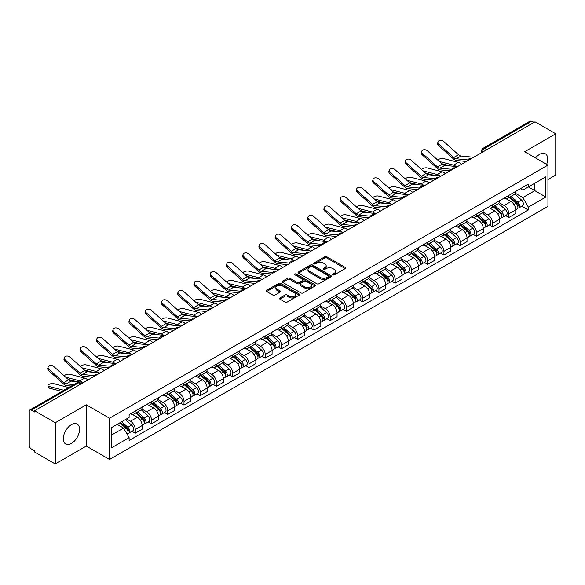 <?xml version="1.0" encoding="UTF-8"?>
<svg xmlns="http://www.w3.org/2000/svg" width="585" height="585" viewBox="0 0 585 585"><rect width="100%" height="100%" fill="white"/><g stroke="black" fill="none" stroke-linecap="round" stroke-linejoin="round"><path stroke-width="0.88" d="M332.931 274.855A1.009 0.585 0 0 0 334.364 274.855L345.223 268.581A1.448 0.834 0 0 0 345.647 267.996A1.448 0.834 0 0 0 345.223 267.404L326.825 256.778A1.448 0.834 0 0 0 324.785 256.778L313.918 263.053A1.009 0.585 0 0 0 313.626 263.462A1.009 0.585 0 0 0 313.918 263.879A1.009 0.585 0 0 0 315.352 263.879L316.756 263.067A4.629 2.669 0 0 1 323.3 263.067L324.836 263.952A4.629 2.669 0 0 1 326.189 265.839A4.629 2.669 0 0 1 324.836 267.725L323.425 268.537A1.009 0.585 0 0 0 323.132 268.954A1.009 0.585 0 0 0 323.425 269.363A1.009 0.585 0 0 0 324.858 269.363L326.262 268.552A4.629 2.669 0 0 1 332.806 268.552L334.342 269.436A4.629 2.669 0 0 1 335.695 271.33A4.629 2.669 0 0 1 334.342 273.217L332.931 274.029A1.009 0.585 0 0 0 332.638 274.438A1.009 0.585 0 0 0 332.931 274.855L332.931 274.029M71.421 443.415A11.488 6.632 120 0 0 78.931 433.295A11.488 6.632 120 0 0 77.169 424.088A11.488 6.632 120 0 0 71.421 424.659A11.488 6.632 120 0 0 63.919 434.779A11.488 6.632 120 0 0 65.681 443.986A11.488 6.632 120 0 0 71.421 443.415M546.639 164.363A11.488 6.632 120 0 0 545.352 153.789A11.488 6.632 120 0 0 539.611 154.352A11.488 6.632 120 0 0 535.546 157.957M279.908 297.97A1.448 0.834 0 0 0 279.484 298.562A1.448 0.834 0 0 0 279.908 299.154L285.07 302.131A1.448 0.834 0 0 0 287.118 302.131L299.176 295.169A1.448 0.834 0 0 0 299.6 294.577A1.448 0.834 0 0 0 299.176 293.992L280.778 283.367A1.448 0.834 0 0 0 278.731 283.367L266.672 290.328A1.448 0.834 0 0 0 266.248 290.92A1.448 0.834 0 0 0 266.672 291.513L272.91 295.111A1.448 0.834 0 0 0 274.95 295.111L280.113 292.127A1.448 0.834 0 0 0 280.537 291.542A1.448 0.834 0 0 0 280.113 290.95L277.019 289.166A3.868 2.23 0 0 1 275.886 287.586A3.868 2.23 0 0 1 278.277 285.524A3.868 2.23 0 0 1 282.489 286.006L294.606 292.997A3.868 2.23 0 0 1 295.732 294.577A3.868 2.23 0 0 1 293.348 296.639A3.868 2.23 0 0 1 289.136 296.156L287.118 294.994A1.448 0.834 0 0 0 285.07 294.994L279.908 297.97L279.908 299.154L285.07 296.193L285.07 294.994M109.534 418.224L86.317 404.82L55.282 422.736L34.559 410.772L535.026 121.826L555.75 133.79L524.716 151.712L547.94 165.116L109.534 418.224L109.534 459.466L547.94 206.359L547.94 165.116M316.858 283.783A1.448 0.834 0 0 0 318.905 283.783L330.964 276.815A1.448 0.834 0 0 0 331.388 276.23A1.448 0.834 0 0 0 330.964 275.637L312.565 265.012A1.448 0.834 0 0 0 310.525 265.012L298.46 271.981A1.448 0.834 0 0 0 298.036 272.566A1.448 0.834 0 0 0 298.46 273.158L316.858 283.783M295.337 275.074A1.009 0.585 0 0 1 296.368 275.213L315.052 286.006L303.008 292.953A1.448 0.834 0 0 1 300.968 292.953L282.57 282.336L282.57 281.151A1.448 0.834 0 0 0 282.145 281.743A1.448 0.834 0 0 0 282.57 282.336M282.57 281.151L287.732 278.175A1.448 0.834 0 0 1 289.772 278.175L297.231 282.482A1.448 0.834 0 0 0 299.279 282.482L302.701 280.507A1.448 0.834 0 0 0 303.125 279.915A1.448 0.834 0 0 0 302.701 279.323L294.935 274.84A1.009 0.585 0 0 1 294.635 274.423A1.009 0.585 0 0 1 295.264 273.89A1.009 0.585 0 0 1 296.368 274.014L315.074 284.815A1.448 0.834 0 0 1 315.498 285.4A1.448 0.834 0 0 1 315.074 285.992L315.074 284.815M55.282 422.736L55.282 463.978L34.559 452.015L34.559 450.808L31.334 448.951A2.947 1.704 -120 0 1 29.25 445.339L29.25 411.313A2.947 1.704 -120 0 1 29.857 409.961L77.03 382.729A2.947 1.704 60 0 1 78.507 382.875L31.334 410.107A2.947 1.704 -120 0 0 29.857 409.961M547.94 179.544L555.75 175.039L555.75 133.79M55.282 463.978L86.317 446.062L109.534 459.466M34.559 410.772L34.559 411.972L31.334 410.107M486.815 149.665L484.629 148.4A2.947 1.704 60 0 0 483.151 148.254L530.324 121.022A2.947 1.704 60 0 1 531.802 121.168L484.629 148.4A2.947 1.704 120 0 0 482.545 152.012L482.545 152.129M533.988 122.433L531.802 121.168M508.891 195.361A6.771 3.912 60 0 1 507.487 198.395L514.361 194.432A6.771 3.912 -120 0 0 515.765 191.39M499.137 202.651L504.102 205.518A6.771 3.912 60 0 1 508.891 213.817L515.765 209.847A6.771 3.912 -120 0 0 510.976 201.547L506.054 198.71M515.765 209.847L515.765 213.51L508.891 217.481L505.594 215.58M507.487 198.395A6.771 3.912 60 0 1 504.153 198.096M508.891 213.817L508.891 217.481M492.643 204.735A6.771 3.912 60 0 1 491.239 207.777L498.113 203.807A6.771 3.912 -120 0 0 499.517 200.765M489.353 224.962L492.643 226.863L499.517 222.892L499.517 219.229A6.771 3.912 -120 0 0 494.727 210.929L489.806 208.092M491.239 207.777A6.771 3.912 60 0 1 487.905 207.47M482.888 212.033L487.853 214.9A6.771 3.912 60 0 1 492.643 223.192L492.643 226.863M476.402 214.117A6.771 3.912 60 0 1 474.998 217.159L481.872 213.189A6.771 3.912 -120 0 0 483.276 210.147M473.104 234.336L476.402 236.238L483.276 232.274L483.276 228.603A6.771 3.912 -120 0 0 478.486 220.311L473.565 217.466M474.998 217.159A6.771 3.912 60 0 1 471.664 216.852M466.647 221.408L471.612 224.274A6.771 3.912 60 0 1 476.402 232.574L476.402 236.238M460.154 223.492A6.771 3.912 60 0 1 458.75 226.534L465.623 222.563A6.771 3.912 -120 0 0 467.027 219.529M456.863 243.718L460.154 245.62L467.027 241.649L467.027 237.985A6.771 3.912 -120 0 0 462.238 229.686L457.316 226.848M458.75 226.534A6.771 3.912 60 0 1 455.415 226.227M450.399 230.79L455.364 233.656A6.771 3.912 60 0 1 460.154 241.949L460.154 245.62M443.913 232.874A6.771 3.912 60 0 1 442.509 235.916L449.382 231.945A6.771 3.912 -120 0 0 450.786 228.903M440.615 253.093L443.913 254.994L450.786 251.031L450.786 247.36A6.771 3.912 -120 0 0 445.997 239.068L441.075 236.223M442.509 235.916A6.771 3.912 60 0 1 439.174 235.609M434.158 240.164L439.123 243.031A6.771 3.912 60 0 1 443.913 251.331L443.913 254.994M427.664 242.248A6.771 3.912 60 0 1 426.26 245.29L433.134 241.327A6.771 3.912 -120 0 0 434.538 238.285M424.374 262.475L427.664 264.376L434.538 260.405L434.538 256.742A6.771 3.912 -120 0 0 429.748 248.442L424.827 245.605M426.26 245.29A6.771 3.912 60 0 1 422.926 244.983M417.909 249.546L422.875 252.413A6.771 3.912 60 0 1 427.664 260.713L427.664 264.376M411.423 251.63A6.771 3.912 60 0 1 410.019 254.672L416.893 250.702A6.771 3.912 -120 0 0 418.29 247.66M408.125 271.849L411.423 273.758L418.297 269.787L418.297 266.116A6.771 3.912 -120 0 0 413.5 257.824L408.586 254.98M410.019 254.672A6.771 3.912 60 0 1 406.685 254.365M401.668 258.928L406.634 261.787A6.771 3.912 60 0 1 411.423 270.087L411.423 273.758M395.175 261.012A6.771 3.912 60 0 1 393.771 264.047L400.645 260.084A6.771 3.912 -120 0 0 402.049 257.042M391.884 281.231L395.175 283.133L402.049 279.169L402.049 275.498A6.771 3.912 -120 0 0 397.259 267.199L392.338 264.361M393.771 264.047A6.771 3.912 60 0 1 390.436 263.747M385.42 268.303L390.385 271.169A6.771 3.912 60 0 1 395.175 279.469L395.175 283.133M378.934 270.387A6.771 3.912 60 0 1 377.53 273.429L384.403 269.458A6.771 3.912 -120 0 0 385.8 266.424M375.636 290.613L378.934 292.515L385.8 288.544L385.8 284.88A6.771 3.912 -120 0 0 381.01 276.581L376.096 273.743M377.53 273.429A6.771 3.912 60 0 1 374.195 273.122M369.179 277.685L374.144 280.551A6.771 3.912 60 0 1 378.934 288.844L378.934 292.515M362.685 279.769A6.771 3.912 60 0 1 361.281 282.811L368.155 278.84A6.771 3.912 -120 0 0 369.559 275.798M359.387 299.988L362.685 301.889L369.559 297.926L369.559 294.255A6.771 3.912 -120 0 0 364.769 285.963L359.848 283.118M361.281 282.811A6.771 3.912 60 0 1 357.947 282.504M352.93 287.059L357.896 289.926A6.771 3.912 60 0 1 362.685 298.226L362.685 301.889M346.444 289.144A6.771 3.912 60 0 1 345.04 292.186L351.914 288.222A6.771 3.912 -120 0 0 353.311 285.18M343.146 309.37L346.444 311.271L353.311 307.3L353.311 303.637A6.771 3.912 -120 0 0 348.521 295.337L343.607 292.5M345.04 292.186A6.771 3.912 60 0 1 341.706 291.878M336.689 296.441L341.655 299.308A6.771 3.912 60 0 1 346.444 307.6L346.444 311.271M330.196 298.525A6.771 3.912 60 0 1 328.792 301.567L335.666 297.597A6.771 3.912 -120 0 0 337.07 294.555M326.898 318.745L330.196 320.653L337.07 316.682L337.07 313.012A6.771 3.912 -120 0 0 332.28 304.719L327.359 301.875M328.792 301.567A6.771 3.912 60 0 1 325.457 301.26M320.441 305.816L325.406 308.683A6.771 3.912 60 0 1 330.196 316.982L330.196 320.653M313.955 307.9A6.771 3.912 60 0 1 312.551 310.942L319.425 306.979A6.771 3.912 -120 0 0 320.821 303.937M310.657 328.127L313.955 330.028L320.821 326.057L320.821 322.393A6.771 3.912 -120 0 0 316.032 314.094L311.118 311.257M312.551 310.942A6.771 3.912 60 0 1 309.216 310.642M304.2 315.198L309.158 318.064A6.771 3.912 60 0 1 313.955 326.364L313.955 330.028M297.707 317.282A6.771 3.912 60 0 1 296.302 320.324L303.176 316.353A6.771 3.912 -120 0 0 304.58 313.311M294.409 337.508L297.707 339.41L304.58 335.439L304.58 331.775A6.771 3.912 -120 0 0 299.791 323.476L294.869 320.639M296.302 320.324A6.771 3.912 60 0 1 292.968 320.017M287.952 324.58L292.917 327.446A6.771 3.912 60 0 1 297.707 335.739L297.707 339.41M281.458 326.664A6.771 3.912 60 0 1 280.061 329.706L286.935 325.735A6.771 3.912 -120 0 0 288.332 322.693M278.167 346.883L281.465 348.784L288.332 344.821L288.332 341.15A6.771 3.912 -120 0 0 283.542 332.858L278.628 330.013M280.061 329.706A6.771 3.912 60 0 1 276.727 329.399M271.711 333.955L276.668 336.821A6.771 3.912 60 0 1 281.465 345.121L281.465 348.784M265.217 336.039A6.771 3.912 60 0 1 263.813 339.081L270.687 335.11A6.771 3.912 -120 0 0 272.091 332.075M261.919 356.265L265.217 358.166L272.091 354.196L272.091 350.532A6.771 3.912 -120 0 0 267.301 342.232L262.38 339.395M263.813 339.081A6.771 3.912 60 0 1 260.479 338.773M255.462 343.336L260.427 346.203A6.771 3.912 60 0 1 265.217 354.495L265.217 358.166M248.969 345.421A6.771 3.912 60 0 1 247.572 348.463L254.438 344.492A6.771 3.912 -120 0 0 255.842 341.45M245.678 365.64L248.969 367.541L255.842 363.577L255.842 359.907A6.771 3.912 -120 0 0 251.053 351.614L246.139 348.77M247.572 348.463A6.771 3.912 60 0 1 244.237 348.155M239.221 352.711L244.179 355.578A6.771 3.912 60 0 1 248.969 363.877L248.969 367.541M232.728 354.795A6.771 3.912 60 0 1 231.324 357.837L238.197 353.874A6.771 3.912 -120 0 0 239.601 350.832M229.43 375.022L232.728 376.923L239.601 372.952L239.601 369.289A6.771 3.912 -120 0 0 234.812 360.989L229.89 358.152M231.324 357.837A6.771 3.912 60 0 1 227.989 357.53M222.973 362.093L227.938 364.96A6.771 3.912 60 0 1 232.728 373.252L232.728 376.923M216.479 364.177A6.771 3.912 60 0 1 215.083 367.219L221.949 363.248A6.771 3.912 -120 0 0 223.353 360.206M213.189 384.396L216.479 386.305L223.353 382.334L223.353 378.663A6.771 3.912 -120 0 0 218.563 370.371L213.649 367.526M215.083 367.219A6.771 3.912 60 0 1 211.748 366.912M206.732 371.475L211.69 374.334A6.771 3.912 60 0 1 216.479 382.634L216.479 386.305M200.238 373.559A6.771 3.912 60 0 1 198.834 376.594L205.708 372.63A6.771 3.912 -120 0 0 207.112 369.588M196.94 393.778L200.238 395.679L207.112 391.716L207.112 388.045A6.771 3.912 -120 0 0 202.322 379.745L197.401 376.908M198.834 376.594A6.771 3.912 60 0 1 195.5 376.294M190.483 380.85L195.448 383.716A6.771 3.912 60 0 1 200.238 392.016L200.238 395.679M183.99 382.934A6.771 3.912 60 0 1 182.593 385.976L189.46 382.005A6.771 3.912 -120 0 0 190.864 378.97M180.699 403.16L183.99 405.061L190.864 401.091L190.864 397.427A6.771 3.912 -120 0 0 186.074 389.127L181.153 386.29M182.593 385.976A6.771 3.912 60 0 1 179.251 385.669M174.242 390.232L179.2 393.098A6.771 3.912 60 0 1 183.99 401.39L183.99 405.061M167.749 392.316A6.771 3.912 60 0 1 166.345 395.358L173.218 391.387A6.771 3.912 -120 0 0 174.623 388.345M164.451 412.535L167.749 414.436L174.623 410.473L174.623 406.802A6.771 3.912 -120 0 0 169.833 398.509L164.911 395.665M166.345 395.358A6.771 3.912 60 0 1 163.01 395.05M157.994 399.606L162.959 402.473A6.771 3.912 60 0 1 167.749 410.772L167.749 414.436M151.5 401.69A6.771 3.912 60 0 1 150.096 404.732L156.97 400.769A6.771 3.912 -120 0 0 158.374 397.727M148.21 421.917L151.5 423.818L158.374 419.847L158.374 416.184A6.771 3.912 -120 0 0 153.584 407.884L148.663 405.047M150.096 404.732A6.771 3.912 60 0 1 146.762 404.425M141.745 408.988L146.711 411.855A6.771 3.912 60 0 1 151.5 420.147L151.5 423.818M135.259 411.072A6.771 3.912 60 0 1 133.855 414.114L140.729 410.143A6.771 3.912 -120 0 0 142.133 407.101M131.961 431.291L135.259 433.2L142.133 429.229L142.133 425.558A6.771 3.912 -120 0 0 137.343 417.266L132.422 414.421M133.855 414.114A6.771 3.912 60 0 1 130.521 413.807M126.514 418.948L130.47 421.229A6.771 3.912 60 0 1 135.259 429.529L135.259 433.2M520.394 188.714L522.844 190.125L545.856 176.838L534.822 183.215L534.822 190.666L522.844 197.584L515.378 193.269M111.618 434.999L123.596 428.088L129.117 437.646L111.618 447.744L111.618 427.547L129.117 417.441L129.117 414.619L528.365 184.114L528.365 186.937L545.856 197.043L528.365 207.141L522.844 197.584M545.856 176.838L545.856 197.043M129.117 437.646L129.117 440.468L528.365 209.964L528.365 207.141M86.317 404.82L86.317 446.062M123.596 428.088L117.139 424.359M521.842 206.198L528.365 209.964M333.34 274.994L334.342 274.416A4.629 2.669 0 0 0 335.695 272.53L335.695 271.33M326.189 265.839L326.189 267.045A4.629 2.669 0 0 1 324.836 268.932L323.834 269.51M345.223 267.404L345.223 268.581L326.825 257.985A1.448 0.834 0 0 0 324.785 257.985L314.328 264.018M330.964 275.637L330.964 276.815L312.565 266.219A1.448 0.834 0 0 0 310.525 266.219L298.482 273.166M328.412 276.639A1.009 0.585 0 0 0 328.704 276.23A1.009 0.585 0 0 0 328.412 275.813L312.258 266.489A1.009 0.585 0 0 0 310.832 266.489L309.348 267.345A4.629 2.669 0 0 0 307.995 269.232A4.629 2.669 0 0 0 309.348 271.118L320.39 277.495A4.629 2.669 0 0 0 326.927 277.495L328.412 276.639L328.412 277.838A1.009 0.585 0 0 0 328.704 277.429L328.704 276.23M307.995 269.232L307.995 270.438A4.629 2.669 0 0 0 309.348 272.325L309.348 271.118M328.412 277.838L326.927 278.694A4.629 2.669 0 0 1 320.39 278.694L309.348 272.325M282.584 282.343L287.732 279.374L287.732 278.175M303.125 279.915L303.125 281.114A1.448 0.834 0 0 1 302.701 281.707L299.279 283.681A1.448 0.834 0 0 1 297.231 283.681L289.772 279.374A1.448 0.834 0 0 0 287.732 279.374M304.975 286.95A3.868 2.23 0 0 0 309.194 287.432A3.868 2.23 0 0 0 311.578 285.37A3.868 2.23 0 0 0 310.445 283.798L306.182 281.334A1.448 0.834 0 0 0 304.134 281.334L300.712 283.308A1.448 0.834 0 0 0 300.288 283.9A1.448 0.834 0 0 0 300.712 284.486L304.975 286.95L304.975 288.156A3.868 2.23 0 0 0 309.194 288.639A3.868 2.23 0 0 0 311.578 286.577L311.578 285.37M300.288 283.9L300.288 285.1A1.448 0.834 0 0 0 300.712 285.692L300.712 284.486M304.975 288.156L300.712 285.692M295.732 294.577L295.732 295.783A3.868 2.23 0 0 1 293.348 297.845A3.868 2.23 0 0 1 289.136 297.363L287.118 296.193A1.448 0.834 0 0 0 285.07 296.193M275.886 287.586L275.886 288.785A3.868 2.23 0 0 0 277.019 290.365L277.019 289.166M280.113 290.95L280.113 292.127L277.019 290.365M299.154 295.184L280.778 284.566A1.448 0.834 0 0 0 278.731 284.566L266.694 291.52L266.672 290.328M461.47 164.297A7.364 4.249 -120 0 0 458.347 162.367L443.51 158.55A3.386 1.36 -11.9 0 0 440.234 158.754A3.386 1.36 -11.9 0 0 437.88 160.188M509.359 197.32L515.977 203.222A3.678 2.128 60 0 1 517.133 208.918L515.758 209.708M509.535 197.474L512.65 199.273M510.025 196.933L517.396 203.507A1.77 1.024 60 0 1 517.944 206.234A1.77 1.024 60 0 1 517.784 206.3M511.129 196.297L517.747 202.198A3.678 2.128 60 0 1 518.902 207.894A3.678 2.128 60 0 1 517.791 208.011M514.822 194.081L521.498 200.041A3.678 2.128 60 0 1 522.654 205.73L518.902 207.894M450.391 165.943L441.836 163.741M456.059 166.498A7.364 4.249 -120 0 0 453.558 165.131L439.298 161.467M473.667 157.255L461.009 156.012A5.448 3.144 60 0 1 458.501 154.74L443.664 141.424A3.386 2.406 15.6 0 0 440.329 140.334A3.386 2.406 15.6 0 0 438.004 141.899A3.386 2.406 15.6 0 0 438.874 144.188L438.516 145.489A3.386 2.406 -164.4 0 1 437.646 143.193L438.004 141.899M467.912 159.924L456.22 158.776A5.448 3.144 60 0 1 453.711 157.504L438.874 144.188M466.377 161.467L456.739 160.517A7.364 4.249 60 0 1 453.346 158.806L438.516 145.489M445.229 173.672A7.364 4.249 -120 0 0 442.099 171.749L427.269 167.932A3.386 1.36 -11.9 0 0 423.986 168.129A3.386 1.36 -11.9 0 0 421.631 169.57M493.111 206.695L499.736 212.604A3.678 2.128 60 0 1 500.892 218.293L499.517 219.09M493.287 206.849L496.409 208.648M493.784 206.308L501.148 212.881A1.77 1.024 60 0 1 501.703 215.616A1.77 1.024 60 0 1 501.542 215.682M494.888 205.671L501.506 211.58A3.678 2.128 60 0 1 502.661 217.276A3.678 2.128 60 0 1 501.55 217.393M498.574 203.456L505.25 209.415A3.678 2.128 60 0 1 506.413 215.112L502.661 217.276M434.15 175.317L425.587 173.116M439.818 175.88A7.364 4.249 -120 0 0 437.309 174.513L423.057 170.849M428.98 183.054A7.364 4.249 -120 0 0 425.858 181.123L411.021 177.313A3.386 1.36 -11.9 0 0 407.745 177.511A3.386 1.36 -11.9 0 0 405.39 178.944M476.87 216.077L483.488 221.978A3.678 2.128 60 0 1 484.643 227.675L483.268 228.464M477.046 216.231L480.161 218.03M477.535 215.689L484.906 222.263A1.77 1.024 60 0 1 485.455 224.991A1.77 1.024 60 0 1 485.294 225.057M478.64 215.053L485.257 220.962A3.678 2.128 60 0 1 486.413 226.651A3.678 2.128 60 0 1 485.301 226.768M482.332 212.838L489.009 218.797A3.678 2.128 60 0 1 490.164 224.486L486.413 226.651M417.902 184.699L409.346 182.498M423.569 185.255A7.364 4.249 -120 0 0 421.068 183.887L406.809 180.224M457.426 166.63L444.761 165.387A5.448 3.144 60 0 1 442.253 164.122L427.423 150.806A3.386 2.406 15.6 0 0 424.088 149.709A3.386 2.406 15.6 0 0 421.763 151.274A3.386 2.406 15.6 0 0 422.626 153.57L422.268 154.864A3.386 2.406 -164.4 0 1 421.397 152.575L421.763 151.274M451.664 169.299L439.971 168.151A5.448 3.144 60 0 1 437.463 166.886L422.626 153.57M450.128 170.842L440.49 169.899A7.364 4.249 60 0 1 437.105 168.18L422.268 154.864M441.178 176.012L428.52 174.769A5.448 3.144 60 0 1 426.012 173.496L411.175 160.18A3.386 2.406 15.6 0 0 407.84 159.091A3.386 2.406 15.6 0 0 405.515 160.656A3.386 2.406 15.6 0 0 406.385 162.944L406.019 164.246A3.386 2.406 -164.4 0 1 405.156 161.95L405.515 160.656M435.423 178.681L423.73 177.533A5.448 3.144 60 0 1 421.222 176.26L406.385 162.944M433.887 180.224L424.249 179.273A7.364 4.249 60 0 1 420.856 177.562L406.019 164.246M412.739 192.436A7.364 4.249 -120 0 0 409.61 190.505L394.78 186.688A3.386 1.36 -11.9 0 0 391.497 186.893A3.386 1.36 -11.9 0 0 389.142 188.326M460.622 225.452L467.247 231.36A3.678 2.128 60 0 1 468.402 237.057L467.027 237.846M460.797 225.613L463.92 227.411M461.294 225.071L468.658 231.638A1.77 1.024 60 0 1 469.214 234.373A1.77 1.024 60 0 1 469.053 234.439M462.399 224.428L469.016 230.336A3.678 2.128 60 0 1 470.172 236.033A3.678 2.128 60 0 1 469.06 236.15M466.084 222.212L472.76 228.172A3.678 2.128 60 0 1 473.916 233.868L470.172 236.033M401.661 194.081L393.098 191.88M407.328 194.637A7.364 4.249 -120 0 0 404.82 193.269L390.568 189.606M396.491 201.81A7.364 4.249 -120 0 0 393.369 199.88L378.532 196.07A3.386 1.36 -11.9 0 0 375.256 196.267A3.386 1.36 -11.9 0 0 372.894 197.701M444.381 234.834L450.998 240.742A3.678 2.128 60 0 1 452.154 246.431L450.779 247.228M444.556 234.987L447.671 236.786M445.046 234.446L452.417 241.02A1.77 1.024 60 0 1 452.966 243.755A1.77 1.024 60 0 1 452.805 243.813M446.15 233.81L452.768 239.718A3.678 2.128 60 0 1 453.923 245.407A3.678 2.128 60 0 1 452.812 245.532M449.843 231.594L456.519 237.554A3.678 2.128 60 0 1 457.675 243.243L453.923 245.407M385.413 203.456L376.857 201.255M391.08 204.011A7.364 4.249 -120 0 0 388.579 202.651L374.32 198.98M380.25 211.192A7.364 4.249 -120 0 0 377.12 209.262L362.283 205.445A3.386 1.36 -11.9 0 0 359.007 205.649A3.386 1.36 -11.9 0 0 356.653 207.083M428.132 244.208L434.757 250.117A3.678 2.128 60 0 1 435.913 255.813L434.538 256.603M428.308 244.369L431.423 246.168M428.805 243.828L436.169 250.402A1.77 1.024 60 0 1 436.724 253.13A1.77 1.024 60 0 1 436.564 253.195M429.909 243.192L436.527 249.093A3.678 2.128 60 0 1 437.682 254.789A3.678 2.128 60 0 1 436.571 254.906M433.595 240.976L440.271 246.928A3.678 2.128 60 0 1 441.426 252.625L437.682 254.789M369.172 212.838L360.609 210.637M374.839 213.393A7.364 4.249 -120 0 0 372.331 212.026L358.078 208.362M424.937 185.386L412.271 184.143A5.448 3.144 60 0 1 409.763 182.878L394.926 169.562A3.386 2.406 15.6 0 0 391.599 168.465A3.386 2.406 15.6 0 0 389.274 170.038A3.386 2.406 15.6 0 0 390.136 172.326L389.778 173.621A3.386 2.406 -164.4 0 1 388.908 171.332L389.274 170.038M419.174 188.063L407.482 186.915A5.448 3.144 60 0 1 404.974 185.642L390.136 172.326M417.639 189.598L408.001 188.655A7.364 4.249 60 0 1 404.615 186.937L389.778 173.621M408.688 194.768L396.03 193.525A5.448 3.144 60 0 1 393.522 192.253L378.685 178.937A3.386 2.406 15.6 0 0 375.351 177.847A3.386 2.406 15.6 0 0 373.025 179.412A3.386 2.406 15.6 0 0 373.895 181.708L373.53 183.003A3.386 2.406 -164.4 0 1 372.667 180.714L373.025 179.412M402.933 197.438L391.241 196.289A5.448 3.144 60 0 1 388.733 195.024L373.895 181.708M401.398 198.98L391.76 198.037A7.364 4.249 60 0 1 388.367 196.319L373.53 183.003M392.447 204.15L379.782 202.907A5.448 3.144 60 0 1 377.274 201.635L362.437 188.319A3.386 2.406 15.6 0 0 359.11 187.222A3.386 2.406 15.6 0 0 356.784 188.794A3.386 2.406 15.6 0 0 357.647 191.083L357.289 192.385A3.386 2.406 -164.4 0 1 356.419 190.088L356.784 188.794M386.685 206.819L374.992 205.671A5.448 3.144 60 0 1 372.484 204.399L357.647 191.083M385.149 208.362L375.511 207.412A7.364 4.249 60 0 1 372.126 205.701L357.289 192.385M364.002 220.567A7.364 4.249 -120 0 0 360.879 218.644L346.042 214.827A3.386 1.36 -11.9 0 0 342.766 215.024A3.386 1.36 -11.9 0 0 340.404 216.465M411.891 253.59L418.509 259.499A3.678 2.128 60 0 1 419.664 265.188L418.29 265.985M412.067 253.744L415.182 255.543M412.557 253.203L419.928 259.777A1.77 1.024 60 0 1 420.476 262.511A1.77 1.024 60 0 1 420.315 262.577M413.661 252.566L420.279 258.475A3.678 2.128 60 0 1 421.434 264.171A3.678 2.128 60 0 1 420.322 264.288M417.354 250.351L424.03 256.31A3.678 2.128 60 0 1 425.185 262.007L421.434 264.171M352.923 222.212L344.368 220.011M358.59 222.768A7.364 4.249 -120 0 0 356.089 221.408L341.83 217.737M376.199 213.525L363.541 212.282A5.448 3.144 60 0 1 361.033 211.017L346.196 197.701A3.386 2.406 15.6 0 0 342.861 196.604A3.386 2.406 15.6 0 0 340.536 198.169A3.386 2.406 15.6 0 0 341.406 200.465L341.04 201.759A3.386 2.406 -164.4 0 1 340.177 199.47L340.536 198.169M370.444 216.194L358.751 215.046A5.448 3.144 60 0 1 356.243 213.781L341.406 200.465M368.908 217.737L359.263 216.794A7.364 4.249 60 0 1 355.877 215.075L341.04 201.759M347.761 229.949A7.364 4.249 -120 0 0 344.631 228.018L329.794 224.201A3.386 1.36 -11.9 0 0 326.518 224.406A3.386 1.36 -11.9 0 0 324.163 225.839M395.643 262.972L402.268 268.873A3.678 2.128 60 0 1 403.423 274.57L402.049 275.359M395.818 263.126L398.933 264.925M396.316 262.585L403.679 269.158A1.77 1.024 60 0 1 404.235 271.886A1.77 1.024 60 0 1 404.074 271.952M397.412 261.948L404.038 267.857A3.678 2.128 60 0 1 405.193 273.546A3.678 2.128 60 0 1 404.081 273.663M401.105 259.733L407.782 265.692A3.678 2.128 60 0 1 408.937 271.381L405.193 273.546M336.682 231.594L328.119 229.393M342.349 232.15A7.364 4.249 -120 0 0 339.841 230.782L325.589 227.119M359.958 222.907L347.293 221.664A5.448 3.144 60 0 1 344.784 220.391L329.947 207.075A3.386 2.406 15.6 0 0 326.62 205.986A3.386 2.406 15.6 0 0 324.295 207.551A3.386 2.406 15.6 0 0 325.158 209.839L324.799 211.141A3.386 2.406 -164.4 0 1 323.929 208.845L324.295 207.551M354.196 225.576L342.503 224.428A5.448 3.144 60 0 1 339.995 223.156L325.158 209.839M352.66 227.119L343.022 226.168A7.364 4.249 60 0 1 339.636 224.457L324.799 211.141M331.512 239.323A7.364 4.249 -120 0 0 328.39 237.4L313.553 233.583A3.386 1.36 -11.9 0 0 310.277 233.781A3.386 1.36 -11.9 0 0 307.915 235.221M379.402 272.347L386.02 278.255A3.678 2.128 60 0 1 387.175 283.944L385.8 284.741M379.577 272.508L382.692 274.306M380.067 271.959L387.431 278.533A1.77 1.024 60 0 1 387.987 281.268A1.77 1.024 60 0 1 387.826 281.334M381.171 271.323L387.789 277.231A3.678 2.128 60 0 1 388.945 282.928A3.678 2.128 60 0 1 387.833 283.045M384.864 269.107L391.541 275.067A3.678 2.128 60 0 1 392.696 280.763L388.945 282.928M320.434 240.976L311.878 238.775M326.101 241.532A7.364 4.249 -120 0 0 323.6 240.164L309.341 236.501M343.709 232.282L331.051 231.038A5.448 3.144 60 0 1 328.543 229.773L313.706 216.457A3.386 2.406 15.6 0 0 310.372 215.36A3.386 2.406 15.6 0 0 308.046 216.925A3.386 2.406 15.6 0 0 308.917 219.221L308.551 220.516A3.386 2.406 -164.4 0 1 307.688 218.227L308.046 216.925M337.947 234.958L326.262 233.81A5.448 3.144 60 0 1 323.754 232.537L308.917 219.221M336.419 236.494L326.774 235.55A7.364 4.249 60 0 1 323.388 233.832L308.551 220.516M315.271 248.705A7.364 4.249 -120 0 0 312.141 246.775L297.304 242.965A3.386 1.36 -11.9 0 0 294.028 243.163A3.386 1.36 -11.9 0 0 291.674 244.596M363.153 281.729L369.779 287.637A3.678 2.128 60 0 1 370.934 293.326L369.559 294.116M363.329 281.882L366.444 283.681M363.826 281.341L371.19 287.915A1.77 1.024 60 0 1 371.746 290.65A1.77 1.024 60 0 1 371.585 290.708M364.923 280.705L371.548 286.613A3.678 2.128 60 0 1 372.703 292.303A3.678 2.128 60 0 1 371.592 292.42M368.616 278.489L375.292 284.449A3.678 2.128 60 0 1 376.447 290.138L372.703 292.303M304.193 250.351L295.63 248.15M309.86 250.906A7.364 4.249 -120 0 0 307.352 249.546L293.1 245.875M327.468 241.663L314.803 240.42A5.448 3.144 60 0 1 312.295 239.148L297.458 225.832A3.386 2.406 15.6 0 0 294.131 224.742A3.386 2.406 15.6 0 0 291.805 226.307A3.386 2.406 15.6 0 0 292.668 228.603L292.31 229.898A3.386 2.406 -164.4 0 1 291.44 227.602L291.805 226.307M321.706 244.333L310.013 243.184A5.448 3.144 60 0 1 307.505 241.919L292.668 228.603M320.17 245.875L310.533 244.932A7.364 4.249 60 0 1 307.147 243.214L292.31 229.898M299.023 258.087A7.364 4.249 -120 0 0 295.9 256.157L281.063 252.34A3.386 1.36 -11.9 0 0 277.78 252.544A3.386 1.36 -11.9 0 0 275.425 253.978M346.912 291.103L353.53 297.012A3.678 2.128 60 0 1 354.685 302.708L353.311 303.498M347.088 291.264L350.203 293.063M347.578 290.723L354.941 297.29A1.77 1.024 60 0 1 355.497 300.025A1.77 1.024 60 0 1 355.336 300.09M348.682 290.087L355.3 295.988A3.678 2.128 60 0 1 356.455 301.684A3.678 2.128 60 0 1 355.344 301.801M352.375 287.871L359.051 293.824A3.678 2.128 60 0 1 360.206 299.52L356.455 301.684M287.944 259.733L279.381 257.532M293.611 260.288A7.364 4.249 -120 0 0 291.111 258.921L276.851 255.257M311.22 251.045L298.562 249.795A5.448 3.144 60 0 1 296.054 248.53L281.217 235.214A3.386 2.406 15.6 0 0 277.882 234.117A3.386 2.406 15.6 0 0 275.557 235.689A3.386 2.406 15.6 0 0 276.427 237.978L276.061 239.28A3.386 2.406 -164.4 0 1 275.199 236.983L275.557 235.689M305.458 253.714L293.765 252.566A5.448 3.144 60 0 1 291.264 251.294L276.427 237.978M303.929 255.257L294.284 254.307A7.364 4.249 60 0 1 290.899 252.596L276.061 239.28M282.782 267.462A7.364 4.249 -120 0 0 279.652 265.531L264.815 261.722A3.386 1.36 -11.9 0 0 261.539 261.919A3.386 1.36 -11.9 0 0 259.184 263.36M330.664 300.485L337.289 306.394A3.678 2.128 60 0 1 338.444 312.083L337.07 312.88M330.839 300.639L333.955 302.438M331.337 300.098L338.7 306.672A1.77 1.024 60 0 1 339.256 309.406A1.77 1.024 60 0 1 339.095 309.465M332.434 299.461L339.059 305.37A3.678 2.128 60 0 1 340.214 311.059A3.678 2.128 60 0 1 339.103 311.183M336.126 297.246L342.803 303.205A3.678 2.128 60 0 1 343.958 308.895L340.214 311.059M271.703 269.107L263.14 266.906M277.363 269.663A7.364 4.249 -120 0 0 274.862 268.303L260.61 264.632M294.979 260.42L282.314 259.177A5.448 3.144 60 0 1 279.805 257.912L264.968 244.589A3.386 2.406 15.6 0 0 261.641 243.499A3.386 2.406 15.6 0 0 259.316 245.064A3.386 2.406 15.6 0 0 260.179 247.36L259.82 248.654A3.386 2.406 -164.4 0 1 258.95 246.365L259.316 245.064M289.217 263.089L277.524 261.941A5.448 3.144 60 0 1 275.016 260.676L260.179 247.36M287.681 264.632L278.043 263.689A7.364 4.249 60 0 1 274.658 261.97L259.82 248.654M266.533 276.844A7.364 4.249 -120 0 0 263.411 274.913L248.574 271.096A3.386 1.36 -11.9 0 0 245.29 271.301A3.386 1.36 -11.9 0 0 242.936 272.734M314.423 309.86L321.041 315.768A3.678 2.128 60 0 1 322.196 321.465L320.821 322.255M314.598 310.021L317.714 311.82M315.088 309.48L322.452 316.054A1.77 1.024 60 0 1 323.008 318.781A1.77 1.024 60 0 1 322.847 318.847M316.192 308.843L322.81 314.745A3.678 2.128 60 0 1 323.966 320.441A3.678 2.128 60 0 1 322.854 320.558M319.885 306.628L326.562 312.587A3.678 2.128 60 0 1 327.717 318.277L323.966 320.441M255.455 278.489L246.892 276.288M261.122 279.045A7.364 4.249 -120 0 0 258.621 277.678L244.362 274.014M278.731 269.802L266.065 268.559A5.448 3.144 60 0 1 263.564 267.286L248.727 253.97A3.386 2.406 15.6 0 0 245.393 252.881A3.386 2.406 15.6 0 0 243.067 254.446A3.386 2.406 15.6 0 0 243.938 256.735L243.572 258.036A3.386 2.406 -164.4 0 1 242.709 255.74L243.067 254.446M272.968 272.471L261.276 271.323A5.448 3.144 60 0 1 258.775 270.051L243.938 256.735M271.44 274.014L261.795 273.063A7.364 4.249 60 0 1 258.409 271.352L243.572 258.036M250.292 286.219A7.364 4.249 -120 0 0 247.162 284.295L232.325 280.478A3.386 1.36 -11.9 0 0 229.049 280.676A3.386 1.36 -11.9 0 0 226.695 282.116M298.174 319.242L304.8 325.15A3.678 2.128 60 0 1 305.955 330.839L304.58 331.636M298.35 319.395L301.465 321.194M298.847 318.854L306.211 325.428A1.77 1.024 60 0 1 306.767 328.163A1.77 1.024 60 0 1 306.606 328.229M299.944 318.218L306.569 324.127A3.678 2.128 60 0 1 307.725 329.823A3.678 2.128 60 0 1 306.613 329.94M303.637 316.002L310.313 321.962A3.678 2.128 60 0 1 311.469 327.658L307.725 329.823M239.206 287.864L230.651 285.663M244.874 288.427A7.364 4.249 -120 0 0 242.373 287.059L228.121 283.396M262.489 279.177L249.824 277.933A5.448 3.144 60 0 1 247.316 276.668L232.479 263.352A3.386 2.406 15.6 0 0 229.152 262.255A3.386 2.406 15.6 0 0 226.826 263.82A3.386 2.406 15.6 0 0 227.689 266.116L227.331 267.411A3.386 2.406 -164.4 0 1 226.461 265.122L226.826 263.82M256.727 281.846L245.035 280.698A5.448 3.144 60 0 1 242.526 279.433L227.689 266.116M255.192 283.389L245.554 282.445A7.364 4.249 60 0 1 242.168 280.727L227.331 267.411M234.044 295.601A7.364 4.249 -120 0 0 230.921 293.67L216.084 289.86A3.386 1.36 -11.9 0 0 212.801 290.058A3.386 1.36 -11.9 0 0 210.446 291.491M281.933 328.624L288.551 334.525A3.678 2.128 60 0 1 289.707 340.221L288.332 341.011M282.109 328.777L285.224 330.576M282.599 328.236L289.963 334.81A1.77 1.024 60 0 1 290.518 337.538A1.77 1.024 60 0 1 290.357 337.603M283.703 327.6L290.321 333.508A3.678 2.128 60 0 1 291.476 339.198A3.678 2.128 60 0 1 290.365 339.315M287.396 325.384L294.072 331.344A3.678 2.128 60 0 1 295.228 337.033L291.476 339.198M222.965 297.246L214.402 295.045M228.633 297.802A7.364 4.249 -120 0 0 226.132 296.434L211.872 292.771M246.241 288.559L233.576 287.315A5.448 3.144 60 0 1 231.075 286.043L216.238 272.727A3.386 2.406 15.6 0 0 212.903 271.637A3.386 2.406 15.6 0 0 210.578 273.202A3.386 2.406 15.6 0 0 211.448 275.491L211.083 276.793A3.386 2.406 -164.4 0 1 210.22 274.497L210.578 273.202M240.479 291.228L228.786 290.08A5.448 3.144 60 0 1 226.285 288.807L211.448 275.491M238.943 292.771L229.305 291.82A7.364 4.249 60 0 1 225.92 290.109L211.083 276.793M217.803 304.982A7.364 4.249 -120 0 0 214.673 303.052L199.836 299.235A3.386 1.36 -11.9 0 0 196.56 299.44A3.386 1.36 -11.9 0 0 194.205 300.873M265.685 337.998L272.303 343.907A3.678 2.128 60 0 1 273.466 349.603L272.091 350.393M265.861 338.159L268.976 339.958M266.358 337.618L273.721 344.185A1.77 1.024 60 0 1 274.277 346.92A1.77 1.024 60 0 1 274.116 346.985M267.455 336.975L274.08 342.883A3.678 2.128 60 0 1 275.235 348.58A3.678 2.128 60 0 1 274.124 348.697M271.147 334.759L277.824 340.719A3.678 2.128 60 0 1 278.979 346.415L275.235 348.58M206.717 306.628L198.161 304.427M212.384 307.183A7.364 4.249 -120 0 0 209.883 305.816L195.631 302.152M230 297.933L217.335 296.69A5.448 3.144 60 0 1 214.827 295.425L199.99 282.109A3.386 2.406 15.6 0 0 196.662 281.012A3.386 2.406 15.6 0 0 194.337 282.584A3.386 2.406 15.6 0 0 195.2 284.873L194.842 286.167A3.386 2.406 -164.4 0 1 193.971 283.879L194.337 282.584M224.238 300.61L212.545 299.461A5.448 3.144 60 0 1 210.037 298.189L195.2 284.873M222.702 302.145L213.064 301.202A7.364 4.249 60 0 1 209.679 299.483L194.842 286.167M201.554 314.357A7.364 4.249 -120 0 0 198.432 312.427L183.595 308.617A3.386 1.36 -11.9 0 0 180.312 308.814A3.386 1.36 -11.9 0 0 177.957 310.247M249.444 347.38L256.062 353.289A3.678 2.128 60 0 1 257.217 358.978L255.842 359.775M249.619 347.534L252.735 349.333M250.109 346.993L257.473 353.567A1.77 1.024 60 0 1 258.029 356.302A1.77 1.024 60 0 1 257.868 356.36M251.214 346.357L257.831 352.265A3.678 2.128 60 0 1 258.987 357.954A3.678 2.128 60 0 1 257.875 358.078M254.906 344.141L261.583 350.101A3.678 2.128 60 0 1 262.738 355.79L258.987 357.954M190.476 316.002L181.913 313.801M196.143 316.558A7.364 4.249 -120 0 0 193.642 315.198L179.383 311.527M213.752 307.315L201.086 306.072A5.448 3.144 60 0 1 198.586 304.8L183.748 291.484A3.386 2.406 15.6 0 0 180.414 290.394A3.386 2.406 15.6 0 0 178.089 291.959A3.386 2.406 15.6 0 0 178.959 294.255L178.593 295.549A3.386 2.406 -164.4 0 1 177.73 293.26L178.089 291.959M207.989 309.984L196.297 308.836A5.448 3.144 60 0 1 193.796 307.571L178.959 294.255M206.454 311.527L196.816 310.584A7.364 4.249 60 0 1 193.43 308.865L178.593 295.549M185.306 323.739A7.364 4.249 -120 0 0 182.184 321.808L167.347 317.991A3.386 1.36 -11.9 0 0 164.071 318.196A3.386 1.36 -11.9 0 0 161.716 319.629M233.196 356.755L239.813 362.663A3.678 2.128 60 0 1 240.969 368.36L239.601 369.15M233.371 356.916L236.486 358.715M233.868 356.375L241.232 362.941A1.77 1.024 60 0 1 241.788 365.676A1.77 1.024 60 0 1 241.627 365.742M234.965 355.738L241.59 361.64A3.678 2.128 60 0 1 242.746 367.336A3.678 2.128 60 0 1 241.634 367.453M238.658 353.523L245.334 359.475A3.678 2.128 60 0 1 246.49 365.172L242.746 367.336M174.228 325.384L165.672 323.183M179.895 325.94A7.364 4.249 -120 0 0 177.394 324.573L163.135 320.909M197.511 316.697L184.845 315.454A5.448 3.144 60 0 1 182.337 314.182L167.5 300.865A3.386 2.406 15.6 0 0 164.173 299.769A3.386 2.406 15.6 0 0 161.848 301.341A3.386 2.406 15.6 0 0 162.71 303.63L162.352 304.931A3.386 2.406 -164.4 0 1 161.482 302.635L161.848 301.341M191.748 319.366L180.056 318.218A5.448 3.144 60 0 1 177.547 316.946L162.71 303.63M190.213 320.909L180.575 319.958A7.364 4.249 60 0 1 177.189 318.247L162.352 304.931M169.065 333.114A7.364 4.249 -120 0 0 165.943 331.19L151.105 327.373A3.386 1.36 -11.9 0 0 147.822 327.571A3.386 1.36 -11.9 0 0 145.468 329.011M216.955 366.137L223.572 372.045A3.678 2.128 60 0 1 224.728 377.734L223.353 378.532M217.13 366.29L220.245 368.089M217.62 365.749L224.984 372.323A1.77 1.024 60 0 1 225.539 375.058A1.77 1.024 60 0 1 225.379 375.124M218.724 365.113L225.342 371.022A3.678 2.128 60 0 1 226.497 376.718A3.678 2.128 60 0 1 225.386 376.835M222.417 362.897L229.093 368.857A3.678 2.128 60 0 1 230.249 374.554L226.497 376.718M157.987 334.759L149.424 332.558M163.654 335.315A7.364 4.249 -120 0 0 161.153 333.955L146.893 330.284M181.262 326.072L168.597 324.829A5.448 3.144 60 0 1 166.096 323.563L151.259 310.247A3.386 2.406 15.6 0 0 147.925 309.151A3.386 2.406 15.6 0 0 145.599 310.715A3.386 2.406 15.6 0 0 146.469 313.012L146.104 314.306A3.386 2.406 -164.4 0 1 145.241 312.017L145.599 310.715M175.5 328.741L163.807 327.593A5.448 3.144 60 0 1 161.306 326.328L146.469 313.012M173.964 330.284L164.326 329.34A7.364 4.249 60 0 1 160.941 327.622L146.104 314.306M152.817 342.496A7.364 4.249 -120 0 0 149.694 340.565L134.857 336.748A3.386 1.36 -11.9 0 0 131.581 336.953A3.386 1.36 -11.9 0 0 129.226 338.386M200.706 375.519L207.324 381.42A3.678 2.128 60 0 1 208.479 387.116L207.112 387.906M200.882 375.672L203.997 377.471M201.372 375.131L208.743 381.705A1.77 1.024 60 0 1 209.298 384.433A1.77 1.024 60 0 1 209.137 384.499M202.476 374.495L209.094 380.404A3.678 2.128 60 0 1 210.256 386.093A3.678 2.128 60 0 1 209.137 386.21M206.169 372.279L212.845 378.239A3.678 2.128 60 0 1 214 383.928L210.256 386.093M141.738 344.141L133.183 341.94M147.405 344.697A7.364 4.249 -120 0 0 144.904 343.329L130.645 339.666M165.021 335.454L152.356 334.21A5.448 3.144 60 0 1 149.848 332.938L135.011 319.622A3.386 2.406 15.6 0 0 131.676 318.532A3.386 2.406 15.6 0 0 129.351 320.097A3.386 2.406 15.6 0 0 130.221 322.386L129.863 323.688A3.386 2.406 -164.4 0 1 128.993 321.392L129.351 320.097M159.259 338.123L147.566 336.975A5.448 3.144 60 0 1 145.058 335.702L130.221 322.386M157.723 339.666L148.085 338.715A7.364 4.249 60 0 1 144.7 337.004L129.863 323.688M136.576 351.87A7.364 4.249 -120 0 0 133.453 349.947L118.616 346.13A3.386 1.36 -11.9 0 0 115.333 346.327A3.386 1.36 -11.9 0 0 112.978 347.768M184.465 384.893L191.083 390.802A3.678 2.128 60 0 1 192.238 396.491L190.864 397.288M184.641 385.054L187.756 386.853M185.131 384.506L192.494 391.08A1.77 1.024 60 0 1 193.05 393.815A1.77 1.024 60 0 1 192.889 393.88M186.235 383.87L192.853 389.778A3.678 2.128 60 0 1 194.008 395.475A3.678 2.128 60 0 1 192.896 395.592M189.92 381.654L196.604 387.614A3.678 2.128 60 0 1 197.759 393.31L194.008 395.475M125.497 353.515L116.934 351.314M131.164 354.079A7.364 4.249 -120 0 0 128.663 352.711L114.404 349.048M148.773 344.828L136.108 343.585A5.448 3.144 60 0 1 133.607 342.32L118.77 329.004A3.386 2.406 15.6 0 0 115.435 327.907A3.386 2.406 15.6 0 0 113.11 329.472A3.386 2.406 15.6 0 0 113.98 331.768L113.614 333.062A3.386 2.406 -164.4 0 1 112.744 330.774L113.11 329.472M143.011 347.505L131.318 346.357A5.448 3.144 60 0 1 128.817 345.084L113.98 331.768M141.475 349.04L131.837 348.097A7.364 4.249 60 0 1 128.451 346.378L113.614 333.062M120.327 361.252A7.364 4.249 -120 0 0 117.205 359.322L102.368 355.512A3.386 1.36 -11.9 0 0 99.092 355.709A3.386 1.36 -11.9 0 0 96.737 357.142M168.217 394.275L174.835 400.177A3.678 2.128 60 0 1 175.99 405.873L174.623 406.663M168.392 394.429L171.507 396.228M168.882 393.888L176.253 400.462A1.77 1.024 60 0 1 176.809 403.197A1.77 1.024 60 0 1 176.648 403.255M169.986 393.252L176.604 399.16A3.678 2.128 60 0 1 177.76 404.849A3.678 2.128 60 0 1 176.648 404.966M173.679 391.036L180.355 396.996A3.678 2.128 60 0 1 181.511 402.685L177.76 404.849M109.249 362.897L100.693 360.696M114.916 363.453A7.364 4.249 -120 0 0 112.415 362.093L98.156 358.422M132.532 354.21L119.866 352.967A5.448 3.144 60 0 1 117.358 351.695L102.521 338.379A3.386 2.406 15.6 0 0 99.187 337.289A3.386 2.406 15.6 0 0 96.861 338.854A3.386 2.406 15.6 0 0 97.732 341.143L97.373 342.444A3.386 2.406 -164.4 0 1 96.503 340.148L96.861 338.854M126.77 356.879L115.077 355.731A5.448 3.144 60 0 1 112.569 354.466L97.732 341.143M125.234 358.422L115.596 357.472A7.364 4.249 60 0 1 112.21 355.76L97.373 342.444M104.086 370.634A7.364 4.249 -120 0 0 100.964 368.704L86.127 364.886A3.386 1.36 -11.9 0 0 82.843 365.091A3.386 1.36 -11.9 0 0 80.489 366.524M151.976 403.65L158.593 409.558A3.678 2.128 60 0 1 159.749 415.255L158.374 416.045M152.151 403.811L155.266 405.61M152.641 403.27L160.005 409.836A1.77 1.024 60 0 1 160.561 412.571A1.77 1.024 60 0 1 160.4 412.637M153.745 402.634L160.363 408.535A3.678 2.128 60 0 1 161.518 414.231A3.678 2.128 60 0 1 160.407 414.348M157.431 400.418L164.114 406.37A3.678 2.128 60 0 1 165.27 412.067L161.518 414.231M93.008 372.279L84.445 370.078M98.675 372.835A7.364 4.249 -120 0 0 96.174 371.468L81.915 367.804M116.283 363.592L103.618 362.342A5.448 3.144 60 0 1 101.117 361.077L86.28 347.761A3.386 2.406 15.6 0 0 82.946 346.664A3.386 2.406 15.6 0 0 80.62 348.236A3.386 2.406 15.6 0 0 81.49 350.525L81.125 351.826A3.386 2.406 -164.4 0 1 80.255 349.53L80.62 348.236M110.521 366.261L98.828 365.113A5.448 3.144 60 0 1 96.32 363.841L81.49 350.525M108.985 367.804L99.348 366.853A7.364 4.249 60 0 1 95.962 365.142L81.125 351.826M87.838 380.009A7.364 4.249 -120 0 0 84.715 378.078L69.878 374.268A3.386 1.36 -11.9 0 0 66.602 374.466A3.386 1.36 -11.9 0 0 64.248 375.906M135.727 413.032L142.345 418.94A3.678 2.128 60 0 1 143.5 424.63L142.133 425.427M135.903 413.185L139.018 414.984M136.393 412.644L143.764 419.218A1.77 1.024 60 0 1 144.32 421.953A1.77 1.024 60 0 1 144.159 422.012M137.497 412.008L144.115 417.917A3.678 2.128 60 0 1 145.27 423.606A3.678 2.128 60 0 1 144.159 423.73M141.19 409.792L147.866 415.752A3.678 2.128 60 0 1 149.021 421.441L145.27 423.606M76.759 381.654L68.204 379.453M82.426 382.21A7.364 4.249 -120 0 0 79.926 380.85L65.666 377.179M100.035 372.967L87.377 371.724A5.448 3.144 60 0 1 84.869 370.459L70.032 357.135A3.386 2.406 15.6 0 0 66.697 356.046A3.386 2.406 15.6 0 0 64.372 357.611A3.386 2.406 15.6 0 0 65.242 359.907L64.884 361.201A3.386 2.406 -164.4 0 1 64.014 358.912L64.372 357.611M94.28 375.636L82.587 374.488A5.448 3.144 60 0 1 80.079 373.223L65.242 359.907M92.744 377.179L83.107 376.235A7.364 4.249 60 0 1 79.721 374.517L64.884 361.201M49.206 388.126A3.386 1.36 168.1 0 1 48.284 387.445L47.926 385.727A3.386 1.36 -11.9 0 0 48.847 386.414L49.206 388.126L61.988 391.416M68.716 387.533A7.364 4.249 -120 0 0 68.474 387.46L53.637 383.643A3.386 1.36 -11.9 0 0 49.864 384.009A3.386 1.36 -11.9 0 0 47.926 385.727M119.888 422.772L126.104 428.315A3.678 2.128 60 0 1 127.259 434.011L127.077 434.114M119.947 422.736L122.777 424.366M120.554 422.385L127.515 428.6A1.77 1.024 60 0 1 128.071 431.328A1.77 1.024 60 0 1 127.91 431.394M121.658 421.748L127.874 427.291A3.678 2.128 60 0 1 129.029 432.988A3.678 2.128 60 0 1 127.918 433.105M125.409 419.584L131.625 425.127A3.678 2.128 60 0 1 132.78 430.823L129.029 432.988M63.926 390.297A7.364 4.249 -120 0 0 63.677 390.224L48.847 386.414M83.794 382.349L71.129 381.106A5.448 3.144 60 0 1 68.628 379.833L53.791 366.517A3.386 2.406 15.6 0 0 50.456 365.428A3.386 2.406 15.6 0 0 48.131 366.992A3.386 2.406 15.6 0 0 49.001 369.281L48.635 370.583A3.386 2.406 -164.4 0 1 47.765 368.287L48.131 366.992M73.79 384.601L66.339 383.87A5.448 3.144 60 0 1 63.831 382.597L49.001 369.281M71.282 386.049L66.858 385.61A7.364 4.249 60 0 1 63.472 383.899L48.635 370.583M482.647 152.071L482.545 152.012A2.947 1.704 0 0 1 481.682 150.806L481.682 152.626M151.5 420.147L158.374 416.184M167.749 410.772L174.623 406.802M183.99 401.39L190.864 397.427M200.238 392.016L207.112 388.045M216.479 382.634L223.353 378.663M232.728 373.252L239.601 369.289M248.969 363.877L255.842 359.907M265.217 354.495L272.091 350.532M281.465 345.121L288.332 341.15M297.707 335.739L304.58 331.775M313.955 326.364L320.821 322.393M330.196 316.982L337.07 313.012M346.444 307.6L353.311 303.637M362.685 298.226L369.559 294.255M378.934 288.844L385.8 284.88M395.175 279.469L402.049 275.498M411.423 270.087L418.297 266.116M427.664 260.713L434.538 256.742M443.913 251.331L450.786 247.36M460.154 241.949L467.027 237.985M476.402 232.574L483.276 228.603M492.643 223.192L499.517 219.229M135.259 429.529L142.133 425.558M130.47 421.229L137.343 417.266M146.711 411.855L153.584 407.884M162.959 402.473L169.833 398.509M179.2 393.098L186.074 389.127M195.448 383.716L202.322 379.745M211.69 374.334L218.563 370.371M227.938 364.96L234.812 360.989M244.179 355.578L251.053 351.614M260.427 346.203L267.301 342.232M276.668 336.821L283.542 332.858M292.917 327.446L299.791 323.476M309.158 318.064L316.032 314.094M325.406 308.683L332.28 304.719M341.655 299.308L348.521 295.337M357.896 289.926L364.769 285.963M374.144 280.551L381.01 276.581M390.385 271.169L397.259 267.199M406.634 261.787L413.5 257.824M422.875 252.413L429.748 248.442M439.123 243.031L445.997 239.068M455.364 233.656L462.238 229.686M471.612 224.274L478.486 220.311M487.853 214.9L494.727 210.929M504.102 205.518L510.976 201.547M471.115 158.725A2.947 1.704 120 0 0 469.813 159.478M454.867 168.107A2.947 1.704 120 0 0 453.572 168.86M438.626 177.489A2.947 1.704 120 0 0 437.324 178.235M422.377 186.864A2.947 1.704 120 0 0 421.083 187.617M406.136 196.246A2.947 1.704 120 0 0 404.835 196.991M389.888 205.62A2.947 1.704 120 0 0 388.594 206.373M373.647 215.002A2.947 1.704 120 0 0 372.345 215.755M357.398 224.384A2.947 1.704 120 0 0 356.097 225.13M341.157 233.759A2.947 1.704 120 0 0 339.856 234.512M324.909 243.141A2.947 1.704 120 0 0 323.607 243.886M308.668 252.515A2.947 1.704 120 0 0 307.366 253.268M292.42 261.897A2.947 1.704 120 0 0 291.118 262.65M276.178 271.272A2.947 1.704 120 0 0 274.877 272.025M259.93 280.654A2.947 1.704 120 0 0 258.628 281.407M243.689 290.036A2.947 1.704 120 0 0 242.387 290.782M227.441 299.41A2.947 1.704 120 0 0 226.139 300.163M211.2 308.792A2.947 1.704 120 0 0 209.898 309.538M194.951 318.167A2.947 1.704 120 0 0 193.65 318.92M178.71 327.549A2.947 1.704 120 0 0 177.409 328.302M162.462 336.931A2.947 1.704 120 0 0 161.16 337.677M146.221 346.305A2.947 1.704 120 0 0 144.919 347.059M129.972 355.687A2.947 1.704 120 0 0 128.671 356.433M113.731 365.062A2.947 1.704 120 0 0 112.43 365.815M97.483 374.444A2.947 1.704 120 0 0 96.181 375.197M80.693 384.14L78.507 382.875A2.947 1.704 120 0 1 79.977 382.729A2.947 2.947 0 0 0 77.03 382.729M334.342 274.416L334.342 273.217M323.425 269.363L323.425 268.537M324.836 268.932L324.836 267.725M313.918 263.879L313.918 263.053M324.785 257.985L324.785 256.778M326.825 257.985L326.825 256.778M298.46 273.158L298.46 271.981M310.525 266.219L310.525 265.012M312.565 266.219L312.565 265.012M320.39 278.694L320.39 277.495M326.927 278.694L326.927 277.495M289.772 279.374L289.772 278.175M297.231 283.681L297.231 282.482M299.279 283.681L299.279 282.482M302.701 281.707L302.701 280.507M296.368 275.213L296.368 274.014M287.118 296.193L287.118 294.994M289.136 297.363L289.136 296.156M278.731 284.566L278.731 283.367M280.778 284.566L280.778 283.367M299.176 295.169L299.176 293.992M515.977 203.222L513.915 204.414M518.317 205.43L517.652 205.81M521.498 200.041L517.747 202.198M458.347 162.367L453.558 165.131M456.22 158.776L461.009 156.012M453.711 157.504L458.501 154.74M499.736 212.604L497.667 213.796M502.069 214.805L501.403 215.192M505.25 209.415L501.506 211.58M442.099 171.749L437.309 174.513M483.488 221.978L481.426 223.17M485.828 224.187L485.162 224.567M489.009 218.797L485.257 220.962M425.858 181.123L421.068 183.887M439.971 168.151L444.761 165.387M437.463 166.886L442.253 164.122M423.73 177.533L428.52 174.769M421.222 176.26L426.012 173.496M467.247 231.36L465.177 232.552M469.579 233.561L468.914 233.949M472.76 228.172L469.016 230.336M409.61 190.505L404.82 193.269M450.998 240.742L448.936 241.934M453.331 242.943L452.673 243.323M456.519 237.554L452.768 239.718M393.369 199.88L388.579 202.651M434.757 250.117L432.688 251.309M437.09 252.325L436.425 252.705M440.271 246.928L436.527 249.093M377.12 209.262L372.331 212.026M407.482 186.915L412.271 184.143M404.974 185.642L409.763 182.878M391.241 196.289L396.03 193.525M388.733 195.024L393.522 192.253M374.992 205.671L379.782 202.907M372.484 204.399L377.274 201.635M418.509 259.499L416.447 260.691M420.842 261.7L420.184 262.087M424.03 256.31L420.279 258.475M360.879 218.644L356.089 221.408M358.751 215.046L363.541 212.282M356.243 213.781L361.033 211.017M402.268 268.873L400.198 270.065M404.601 271.082L403.935 271.462M407.782 265.692L404.038 267.857M344.631 228.018L339.841 230.782M342.503 224.428L347.293 221.664M339.995 223.156L344.784 220.391M386.02 278.255L383.957 279.447M388.352 280.456L387.694 280.844M391.541 275.067L387.789 277.231M328.39 237.4L323.6 240.164M326.262 233.81L331.051 231.038M323.754 232.537L328.543 229.773M369.779 287.637L367.709 288.822M372.111 289.838L371.446 290.219M375.292 284.449L371.548 286.613M312.141 246.775L307.352 249.546M310.013 243.184L314.803 240.42M307.505 241.919L312.295 239.148M353.53 297.012L351.468 298.204M355.863 299.213L355.205 299.6M359.051 293.824L355.3 295.988M295.9 256.157L291.111 258.921M293.765 252.566L298.562 249.795M291.264 251.294L296.054 248.53M337.289 306.394L335.22 307.586M339.622 308.595L338.956 308.975M342.803 303.205L339.059 305.37M279.652 265.531L274.862 268.303M277.524 261.941L282.314 259.177M275.016 260.676L279.805 257.912M321.041 315.768L318.979 316.96M323.373 317.977L322.715 318.357M326.562 312.587L322.81 314.745M263.411 274.913L258.621 277.678M261.276 271.323L266.065 268.559M258.775 270.051L263.564 267.286M304.8 325.15L302.73 326.342M307.132 327.351L306.467 327.739M310.313 321.962L306.569 324.127M247.162 284.295L242.373 287.059M245.035 280.698L249.824 277.933M242.526 279.433L247.316 276.668M288.551 334.525L286.489 335.717M290.884 336.733L290.226 337.114M294.072 331.344L290.321 333.508M230.921 293.67L226.132 296.434M228.786 290.08L233.576 287.315M226.285 288.807L231.075 286.043M272.303 343.907L270.241 345.099M274.643 346.108L273.977 346.495M277.824 340.719L274.08 342.883M214.673 303.052L209.883 305.816M212.545 299.461L217.335 296.69M210.037 298.189L214.827 295.425M256.062 353.289L254 354.481M258.394 355.49L257.729 355.87M261.583 350.101L257.831 352.265M198.432 312.427L193.642 315.198M196.297 308.836L201.086 306.072M193.796 307.571L198.586 304.8M239.813 362.663L237.751 363.855M242.153 364.872L241.488 365.252M245.334 359.475L241.59 361.64M182.184 321.808L177.394 324.573M180.056 318.218L184.845 315.454M177.547 316.946L182.337 314.182M223.572 372.045L221.51 373.237M225.905 374.246L225.24 374.634M229.093 368.857L225.342 371.022M165.943 331.19L161.153 333.955M163.807 327.593L168.597 324.829M161.306 326.328L166.096 323.563M207.324 381.42L205.262 382.612M209.664 383.628L208.999 384.009M212.845 378.239L209.094 380.404M149.694 340.565L144.904 343.329M147.566 336.975L152.356 334.21M145.058 335.702L149.848 332.938M191.083 390.802L189.021 391.994M193.416 393.003L192.75 393.391M196.604 387.614L192.853 389.778M133.453 349.947L128.663 352.711M131.318 346.357L136.108 343.585M128.817 345.084L133.607 342.32M174.835 400.177L172.772 401.368M177.175 402.385L176.509 402.765M180.355 396.996L176.604 399.16M117.205 359.322L112.415 362.093M115.077 355.731L119.866 352.967M112.569 354.466L117.358 351.695M158.593 409.558L156.531 410.75M160.926 411.76L160.261 412.147M164.114 406.37L160.363 408.535M100.964 368.704L96.174 371.468M98.828 365.113L103.618 362.342M96.32 363.841L101.117 361.077M142.345 418.94L140.283 420.132M144.685 421.141L144.02 421.522M147.866 415.752L144.115 417.917M84.715 378.078L79.926 380.85M82.587 374.488L87.377 371.724M80.079 373.223L84.869 370.459M126.104 428.315L124.32 429.346M128.437 430.523L127.771 430.904M131.625 425.127L127.874 427.291M68.474 387.46L63.677 390.224M66.339 383.87L71.129 381.106M63.831 382.597L68.628 379.833M471.364 158.586A2.947 2.947 0 0 0 467.583 160.765M455.123 167.961A2.947 2.947 0 0 0 451.342 170.147M438.874 177.343A2.947 2.947 0 0 0 435.094 179.522M422.633 186.717A2.947 2.947 0 0 0 418.853 188.904M406.385 196.099A2.947 2.947 0 0 0 402.604 198.278M390.144 205.481A2.947 2.947 0 0 0 386.363 207.66M373.895 214.856A2.947 2.947 0 0 0 370.115 217.042M357.654 224.238A2.947 2.947 0 0 0 353.874 226.417M341.406 233.612A2.947 2.947 0 0 0 337.625 235.799M325.158 242.994A2.947 2.947 0 0 0 321.384 245.173M308.917 252.376A2.947 2.947 0 0 0 305.136 254.555M292.668 261.751A2.947 2.947 0 0 0 288.895 263.93M276.427 271.133A2.947 2.947 0 0 0 272.647 273.312M260.179 280.507A2.947 2.947 0 0 0 256.405 282.694M243.938 289.889A2.947 2.947 0 0 0 240.157 292.069M227.689 299.264A2.947 2.947 0 0 0 223.916 301.45M211.448 308.646A2.947 2.947 0 0 0 207.668 310.825M195.2 318.028A2.947 2.947 0 0 0 191.427 320.207M178.959 327.403A2.947 2.947 0 0 0 175.178 329.589M162.71 336.784A2.947 2.947 0 0 0 158.93 338.964M146.469 346.159A2.947 2.947 0 0 0 142.689 348.346M130.221 355.541A2.947 2.947 0 0 0 126.44 357.72M113.98 364.923A2.947 2.947 0 0 0 110.199 367.102M97.732 374.298A2.947 2.947 0 0 0 93.951 376.477M81.556 383.636L79.977 382.729M483.151 148.254A2.947 2.947 0 0 0 481.682 150.806"/></g></svg>
